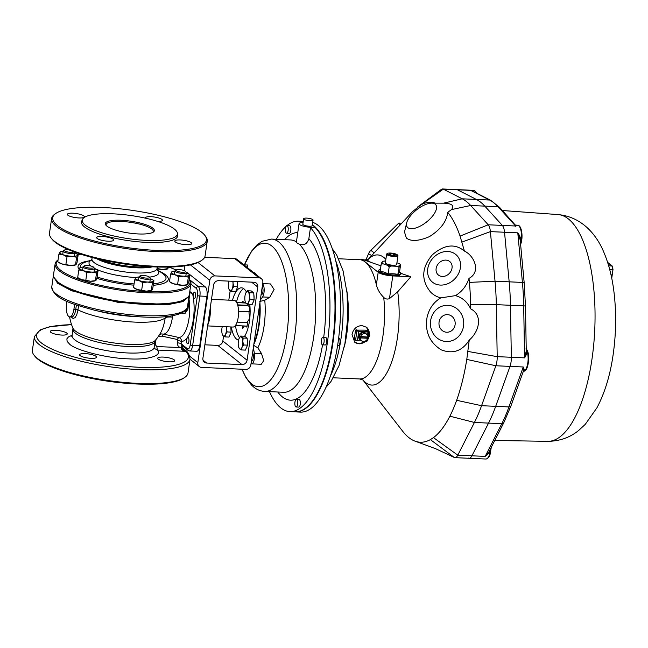 <?xml version="1.0" encoding="UTF-8"?>
<svg xmlns="http://www.w3.org/2000/svg" width="648" height="648" viewBox="0 0 648 648"><rect width="100%" height="100%" fill="white"/><g stroke="black" fill="none" stroke-linecap="round" stroke-linejoin="round"><path stroke-width="0.97" d="M476.029 192.853A11.437 4.269 -87.4 0 0 473.526 190.35L456.743 189.597A11.437 4.269 92.6 0 1 457.448 189.791L476.385 199.446A126.757 47.28 92.6 0 1 484.809 206.129L502.338 225.415A11.437 4.269 92.6 0 1 504.533 232.243L509.166 281.831A126.757 47.28 92.6 0 1 510.438 305.281L511.337 357.283A11.437 4.269 92.6 0 1 510.008 366.395L495.696 406.328A126.757 47.28 92.6 0 1 488.56 423.095L471.922 455.803A11.437 4.269 92.6 0 1 469.103 458.282A11.437 4.269 92.6 0 1 468.399 458.087M607.621 262.367L612.433 266.182L613 269.56L611.736 278.243M490.593 448.667L490.601 448.667C489.856 452.053 488.041 454.629 485.174 456.395L489.046 451.713L503.78 422.747A2.859 2.049 -153 0 1 501.811 423.687A126.757 47.28 -87.4 0 0 508.947 406.92L523.26 366.987C524.354 369.392 524.483 370.769 523.641 371.118A0.956 0.883 81.4 0 0 523.503 371.126L523.26 366.987L510.008 366.395L495.696 406.328A126.757 47.28 92.6 0 1 488.56 423.095L471.922 455.803A11.437 4.269 92.6 0 1 469.103 458.282L485.887 459.027A11.437 4.269 -87.4 0 0 490.601 448.667A11.437 4.269 92.6 0 1 490.601 448.667M526.241 350.252A0.956 0.729 154 0 0 526.662 350.39C527.156 352.463 526.46 354.958 524.588 357.866L526.257 351.038L525.479 306.245L524.216 283.103L520.182 239.898L517.784 232.835C519.971 235.759 520.968 238.796 520.765 241.939L520.376 241.971M472.667 191.144L474.223 191.929M515.768 226.411C516.513 225.237 516.529 224.994 515.824 225.682L499.681 207.449A2.859 2.487 137.7 0 0 498.061 206.72A126.757 47.28 -87.4 0 0 489.637 200.038L470.699 190.382L457.448 189.791L476.385 199.446A126.757 47.28 92.6 0 1 484.809 206.129L502.338 225.415A11.437 4.269 92.6 0 1 504.533 232.243L509.166 281.831A126.757 47.28 92.6 0 1 510.438 305.281L511.337 357.283A11.437 4.269 92.6 0 1 510.008 366.395L495.874 365.764L481.561 405.697A126.757 47.28 92.6 0 1 474.425 422.464L457.788 455.171A11.437 4.269 92.6 0 1 454.969 457.65A11.437 4.269 92.6 0 1 454.256 457.456L435.667 448.716L415.303 441.248A120.058 44.777 -87.4 0 0 430.385 439.619L433.471 437.627C439.36 433.22 444.828 426.076 449.874 416.186A120.058 44.777 -87.4 0 0 456.646 400.302C460.971 388.184 464.357 374.552 466.787 359.413L469.233 340.087C479.261 331.59 483.141 315.098 470.651 308.837L470.602 304.601A120.058 44.777 -87.4 0 0 469.395 282.39L468.99 278.389C466.56 285.825 462.056 291.568 455.487 295.626C462.38 297.57 467.435 301.976 470.651 308.837M608.691 265.826L612.028 266.036L612.627 269.576L609.679 269.382M361.6 340.678A4.05 3.629 128.4 0 1 360.32 337.932L359.988 337.673A4.05 3.629 -51.6 0 1 360.029 337.073A4.05 3.629 -51.6 0 1 360.158 336.482L367.91 337.073A4.05 3.629 128.4 0 0 366.638 334.328L365.537 333.461A4.05 3.629 128.4 0 0 361.73 333.137A4.05 3.629 128.4 0 0 359.267 336.466A4.05 3.629 128.4 0 0 360.507 339.811L361.6 340.678A4.05 3.629 128.4 0 0 367.74 338.264L367.408 337.997A4.05 3.629 -51.6 0 0 367.578 337.057M366.638 334.328A4.05 3.629 128.4 0 0 360.491 336.741M365.521 333.145A4.285 3.839 128.4 0 0 365.359 333.015A4.285 3.839 128.4 0 0 361.317 332.667A4.285 3.839 128.4 0 0 358.717 336.191A4.285 3.839 128.4 0 0 360.021 339.73A4.285 3.839 128.4 0 0 360.191 339.86M366.525 334.247A4.285 3.839 128.4 0 0 365.691 333.274A4.285 3.839 128.4 0 0 361.649 332.934A4.285 3.839 128.4 0 0 359.049 336.458A4.285 3.839 128.4 0 0 360.353 339.998A4.285 3.839 128.4 0 0 361.495 340.589M367.497 331.606L366.169 330.553L367.497 330.61L368.825 331.663L367.991 332.003L358.717 331.59L355.566 330.083L356.894 330.14L358.223 331.193L367.497 331.606M367.489 340.816L365.213 341.091M361.997 340.945L357.388 340.743L354.237 339.236L355.566 330.083M360.32 337.932L367.74 338.264M359.988 337.673L367.408 337.997M358.368 331.201L367.205 331.598M367.214 331.541L365.448 330.148L356.562 330.124M358.376 331.152L356.619 329.759M454.961 325.434A8.813 8.108 -87.6 0 0 447.444 314.62A8.813 8.108 -87.6 0 0 438.98 323.093A8.813 8.108 -87.6 0 0 446.715 332.238A8.813 8.108 -87.6 0 0 454.961 325.434M438.348 274.987A8.813 7.339 -47.9 0 0 449.623 273.1A8.813 7.339 -47.9 0 0 449.987 261.743A8.813 7.339 -47.9 0 0 438.631 263.372A8.813 7.339 -47.9 0 0 438.17 274.833A8.813 7.339 -47.9 0 0 438.348 274.987M435.44 203.156A120.058 44.777 -87.4 0 0 420.811 204.93L443.313 189.159L462.251 198.815A126.757 47.28 92.6 0 1 470.675 205.497L488.203 224.783A11.437 4.269 92.6 0 1 490.398 231.62L495.031 281.2A126.757 47.28 92.6 0 1 496.303 304.649L497.202 356.651A11.437 4.269 92.6 0 1 495.874 365.764L466.787 359.413M469.233 340.087C462.283 351.054 452.944 354.31 441.215 349.855C429.592 342.492 424.853 331.768 427.008 317.682C428.879 308.885 433.471 302.292 440.77 297.886L455.487 295.626M430.88 319.31A18.112 16.654 92.4 0 1 458.557 310.214A18.112 16.654 92.4 0 1 451.794 340.751A18.112 16.654 92.4 0 1 430.88 319.31M440.77 297.886C436.533 296.776 433.034 294.727 430.28 291.73C420.965 279.863 421.629 267.567 432.281 254.867C444.245 244.531 454.945 243.251 464.389 251.035L460.08 236.091A120.058 44.777 -87.4 0 0 447.719 212.309C446.707 221.462 440.6 229.57 429.405 236.642C418.721 241.169 411.043 241.639 406.369 238.043L404.49 232L406.725 222.742A18.112 7.873 141.8 0 1 416.68 209.741A18.112 7.873 141.8 0 1 431.665 203.148A18.112 7.873 141.8 0 1 430.434 218.498A18.112 7.873 141.8 0 1 407.876 227.699A18.112 7.873 141.8 0 1 406.725 222.742M420.811 204.93L412.509 211.653L368.21 259.322M442.608 188.973L456.743 189.597A11.437 4.269 92.6 0 1 457.448 189.791L443.313 189.159A11.437 4.269 92.6 0 0 442.608 188.973A11.437 4.269 92.6 0 0 441.345 189.41L417.725 206.931M400.999 273.399L410.848 276.728L397.702 291.786L389.464 298.615C387.366 299.465 385.447 299.06 383.713 297.408C379.89 293.56 377.444 289.356 376.375 284.788A59.567 22.218 -87.4 0 0 365.253 262.019A59.567 22.218 -87.4 0 0 361.495 260.018L361.625 259.135L380.943 265.858M362.839 379.874L402.716 431.293A120.058 44.777 -87.4 0 0 404.87 433.86A120.058 44.777 -87.4 0 0 412.849 440.186A120.058 44.777 -87.4 0 0 415.303 441.248M378.967 270.904A10.959 2.649 8.3 0 0 393.498 275.829M393.684 274.987A11.121 2.689 -171.7 0 1 381.299 272.468A11.121 2.689 -171.7 0 1 380.449 269.195L378.513 270.402L378.675 271.617L379.59 272.484L385.366 274.679L393.539 275.846L399.411 275.384L401.063 273.999L399.557 271.982A11.121 2.689 -171.7 0 1 393.684 274.987M398.876 267.284L396.835 266.271L391.497 266.028L389.189 266.846L387.528 265.324L383.122 263.825L381.194 264.133L380.149 271.261A31.671 24.413 80.8 0 1 388.152 273.974A31.671 28.374 -51.6 0 1 397.84 274.412A31.671 3.953 -79.9 0 1 399.533 272.12L400.569 265L400.326 264.595L399.395 265.85L397.84 274.412M386.621 254.129L385.358 262.821A5.719 1.385 8.3 0 0 391.611 265.121A5.719 1.385 8.3 0 0 396.673 264.473L397.945 255.782A5.719 1.385 -171.7 0 1 392.882 256.422A5.719 1.385 -171.7 0 1 386.621 254.129A5.719 1.385 -171.7 0 1 386.856 253.814L387.374 253.449A5.241 1.264 8.3 0 0 392.899 255.847A5.241 1.264 8.3 0 0 397.418 254.915A5.241 1.264 8.3 0 0 392.534 253.246A5.241 1.264 8.3 0 0 387.374 253.449M397.418 254.915L397.815 255.417A5.719 1.385 -171.7 0 1 397.945 255.782M346.769 290.328A59.567 22.218 92.6 0 1 346.729 334.295A59.567 22.218 92.6 0 1 344.234 347.077M366.525 341.148L359.259 343.861L354.756 342.241L352.034 334.53C353.281 328.925 356.578 325.936 361.932 325.563L366.598 327.313L369.7 335.316L367.74 339.836M354.642 342.144A9.534 8.537 128.4 0 0 365.853 341.115M367.926 338.548A9.534 8.537 128.4 0 0 366.476 327.216M338.677 337.948L338.799 337.948A3.815 1.426 92.6 0 1 340.054 341.82A3.815 1.426 92.6 0 1 338.459 345.57L337.624 345.53M312.895 406.952A3.815 1.426 92.6 0 1 312.028 407.689M312.725 222.361A95.305 35.551 92.6 0 1 340.03 323.457A95.305 35.551 92.6 0 1 300.542 412.104L295.496 411.877A95.305 35.551 92.6 0 1 295.245 411.861M312.393 224.621A95.305 35.551 92.6 0 1 334.481 329.759A95.305 35.551 92.6 0 1 295.496 411.877M327.07 249.577A94.827 35.373 92.6 0 1 327.127 249.755A94.827 35.373 92.6 0 1 321.06 385.746A94.827 35.373 92.6 0 1 320.987 385.916M314.863 227.181L314.896 226.962A8.578 2.074 -171.7 0 1 305.192 226.598A8.578 2.074 -171.7 0 1 299.052 223.665L296.42 241.906C296.168 242.449 297.084 243.17 299.157 244.077C303.896 245.859 307.136 244.061 308.861 238.675L310.473 227.642L314.863 227.181A95.305 35.551 92.6 0 1 327.005 249.407A95.305 35.551 92.6 0 1 320.914 386.087A95.305 35.551 92.6 0 1 294.986 411.853L289.948 411.626A95.305 35.551 92.6 0 1 269.487 391.635M299.052 223.665A8.578 2.074 -171.7 0 1 303.07 222.507M296.436 399.362L299.084 399.484A3.815 1.426 92.6 0 1 300.34 403.356A3.815 1.426 92.6 0 1 298.744 407.098L296.096 406.985A3.815 1.426 92.6 0 1 295.731 406.831A3.815 1.426 92.6 0 1 294.881 402.611A3.815 1.426 92.6 0 1 296.436 399.362A3.815 1.426 92.6 0 1 297.683 403.234A3.815 1.426 92.6 0 1 296.096 406.985M322.898 337.244L325.547 337.357A3.815 1.426 92.6 0 1 326.803 341.229A3.815 1.426 92.6 0 1 325.207 344.979L322.558 344.858A3.815 1.426 92.6 0 1 322.194 344.712A3.815 1.426 92.6 0 1 321.343 340.492A3.815 1.426 92.6 0 1 322.898 337.244A3.815 1.426 92.6 0 1 324.146 341.115A3.815 1.426 92.6 0 1 322.558 344.858A83.867 31.282 92.6 0 1 277.773 392.008M286.983 225.617L289.632 225.739A3.815 1.426 92.6 0 1 290.879 229.611A3.815 1.426 92.6 0 1 289.291 233.353L286.643 233.231A3.815 1.426 92.6 0 1 286.278 233.086A3.815 1.426 92.6 0 1 285.428 228.866A3.815 1.426 92.6 0 1 286.983 225.617A3.815 1.426 92.6 0 1 288.23 229.489A3.815 1.426 92.6 0 1 286.643 233.231M247.496 267.689L247.577 265.008L243.899 264.838M259.808 301.433L264.773 300.259L269.738 297.278L274.112 289.526L270.475 283.954L262.699 283.605M251.011 363.674A7.144 2.665 -87.4 0 0 251.554 363.852L261.241 364.281L263.704 360.644L261.525 353.573L257.839 347.83L253.425 345.206M251.448 360.693A4.05 1.515 -87.4 0 0 251.691 360.758A4.05 1.515 -87.4 0 0 253.319 357.51A4.05 1.515 -87.4 0 0 252.582 352.958M261.079 294.686A4.05 1.515 -87.4 0 0 261.314 294.751A4.05 1.515 -87.4 0 0 262.95 291.511A4.05 1.515 -87.4 0 0 262.205 286.951M251.554 363.852A7.144 2.665 -87.4 0 0 254.34 353.249L253.368 347.514M303.629 218.724L302.827 224.216A4.763 1.15 8.3 0 0 307.371 226.047A4.763 1.15 8.3 0 0 312.255 225.593L313.057 220.101A4.763 1.15 8.3 0 0 306.682 218.101A4.763 1.15 8.3 0 0 303.629 218.724A4.763 1.15 8.3 0 0 308.173 220.555A4.763 1.15 8.3 0 0 313.057 220.101M447.719 212.309L451.543 209.579C454.507 205.505 451.818 203.375 443.475 203.172L431.665 203.148M464.389 251.035C474.296 255.677 481.31 271.893 468.99 278.389M432.313 282.05A18.112 15.074 132.1 0 1 439.927 253.044A18.112 15.074 132.1 0 1 459.983 269.771A18.112 15.074 132.1 0 1 432.313 282.05M400.845 224.216L399.184 222.993A2.859 0.567 123.3 0 0 398.455 223.398L370.802 250.355A2.859 0.567 123.3 0 0 368.55 253.708L365.901 259.921M467.953 351.443L497.202 356.651L524.588 357.866L523.689 305.872A126.757 47.28 -87.4 0 0 522.418 282.423L517.784 232.835L490.398 231.62L462 242.069M451.543 209.579L470.675 205.497L498.061 206.72L515.589 226.006L488.203 224.783L460.08 236.091M454.256 457.456L430.385 439.619M449.874 416.186L474.425 422.464L501.811 423.687L485.174 456.395L457.788 455.171L433.471 437.627M410.848 276.728L392.777 275.918A11.437 2.762 -171.7 0 1 378.197 272.29L361.625 259.135M312.352 224.945L314.896 226.962M310.473 227.642A95.305 35.551 92.6 0 1 328.398 334.724A95.305 35.551 92.6 0 1 289.948 411.626M276.275 239.298A95.305 35.551 92.6 0 1 286.084 226.355M286.951 225.617A95.305 35.551 92.6 0 1 298.436 221.203A95.305 35.551 92.6 0 1 303.11 222.256M260.285 300.129L262.553 296.954A7.144 2.665 -87.4 0 0 264.181 290.11A7.144 2.665 -87.4 0 0 262.643 283.97M259.605 304.811A40.03 14.928 92.6 0 1 254.056 342.841M249.82 317.966L248.978 312.935L249.836 307.039L247.698 305.346L247.536 304.398M245.462 326.033L246.896 327.175L247.763 321.278L249.772 318.46M242.206 325.887L242.644 328.447L244.401 325.985M245.325 302.033L244.677 302.948L242.538 301.247L242.36 302.438M245.681 302.989L244.677 302.948M381.194 264.133L382.636 261.444L382.887 261.849M383.543 261.217L385.617 261.047M389.189 266.846L388.152 273.974M400.569 265L400.326 264.595A9.501 2.3 8.3 0 0 398.909 263.469L400.553 264.441M389.108 254.154L391.084 255.069L394.332 255.409L395.596 254.842L393.611 253.927L390.371 253.587L389.108 254.154M393.409 255.312L393.611 253.927M390.218 254.664L390.371 253.587M396.916 262.796L398.909 263.469M244.628 336.231A26.212 9.777 -87.4 0 0 249.423 321.254A26.212 9.777 -87.4 0 0 249.804 304.714M246.402 291.924A26.212 9.777 -87.4 0 0 241.469 287.834A26.212 9.777 -87.4 0 0 232.486 300.308M231.304 326.973A26.212 9.777 -87.4 0 0 238.577 340.127M243.648 288.611A26.212 9.777 -87.4 0 0 236.488 302.179L244.134 302.519M235.467 325.588A26.212 9.777 -87.4 0 0 239.493 337.705M184.218 270.589L184.907 265.858M204.638 257.296L234.868 258.649A4.763 4.269 -51.6 0 1 237.16 259.492L261.379 278.713A4.763 4.269 128.4 0 0 259.087 277.871L234.868 258.649M241.988 364.605L206.647 363.034A4.763 4.269 -51.6 0 1 204.355 362.192A4.763 4.269 -51.6 0 1 202.905 358.263L213.581 285.047A4.763 4.269 -51.6 0 1 218.668 280.673L254 282.245A4.763 4.269 -51.6 0 1 256.3 283.087A4.763 4.269 -51.6 0 1 257.75 287.024L247.074 360.231A4.763 4.269 -51.6 0 1 241.988 364.605L217.769 345.384L204.865 344.809M217.769 345.384A4.763 4.269 128.4 0 0 222.847 341.01L247.074 360.231M230.17 290.822L228.809 300.146M223.56 336.118L222.847 341.01M189.751 356.238L197.818 362.637L209.831 280.276L190.423 264.878M197.818 362.637A4.763 4.269 128.4 0 0 199.268 366.566A4.763 4.269 128.4 0 0 201.569 367.416L245.738 369.384A4.763 4.269 128.4 0 0 250.825 365.002L262.837 282.641A4.763 4.269 128.4 0 0 261.379 278.713M198.037 262.505L214.917 275.902L259.087 277.871M214.917 275.902A4.763 4.269 128.4 0 0 209.831 280.276M246.175 348.3A6.002 2.236 -87.4 0 0 246.953 346.486M247.431 343.513A6.002 2.236 -87.4 0 0 247.244 340.079M241.421 349.928L245.406 350.106L247.52 345.149L247.147 338.207L244.652 336.231L240.659 336.061L243.154 338.037L242.83 341.48L243.526 344.971L241.963 347.425L241.421 349.928L239.655 348.916L238.723 347.344A6.197 2.309 -87.4 0 0 239.655 348.916A6.197 2.309 -87.4 0 0 241.963 347.425A6.197 2.309 -87.4 0 0 242.83 341.48A6.197 2.309 -87.4 0 0 241.396 337.025A6.197 2.309 -87.4 0 0 239.12 338.459A6.197 2.309 -87.4 0 0 239.096 338.515L239.12 338.459M247.52 345.149L243.526 344.971M238.723 347.344A6.197 2.309 -87.4 0 1 238.221 344.461A6.197 2.309 -87.4 0 1 239.096 338.515L240.659 336.061M247.147 338.207L243.154 338.037M229.756 335.267A6.002 2.236 -87.4 0 0 230.526 333.453M231.012 330.48A6.002 2.236 -87.4 0 0 230.826 327.046M231.101 332.116L227.108 331.938L225.536 334.392L224.994 336.895L228.987 337.073L231.101 332.116L230.818 326.948M224.994 336.895L223.236 335.883L222.296 334.303A6.197 2.309 -87.4 0 0 223.236 335.883A6.197 2.309 -87.4 0 0 225.536 334.392A6.197 2.309 -87.4 0 0 226.403 328.447L227.108 331.938M226.444 326.754L226.403 328.447A6.197 2.309 -87.4 0 0 226.209 326.746M222.288 326.568A6.197 2.309 -87.4 0 0 221.802 331.428A6.197 2.309 -87.4 0 0 222.296 334.303M252.785 303.005A6.002 2.236 -87.4 0 0 253.562 301.19M254.04 298.218A6.002 2.236 -87.4 0 0 253.854 294.783M248.022 304.633L252.015 304.811L254.129 299.846L253.757 292.912L251.262 290.936L247.269 290.758L249.764 292.734L249.44 296.176L250.136 299.668L248.573 302.13L248.022 304.633L246.264 303.62L245.333 302.041A6.197 2.309 -87.4 0 0 246.264 303.62A6.197 2.309 -87.4 0 0 248.573 302.13A6.197 2.309 -87.4 0 0 249.44 296.176A6.197 2.309 -87.4 0 0 248.006 291.721A6.197 2.309 -87.4 0 0 245.73 293.155A6.197 2.309 -87.4 0 0 245.697 293.212L245.73 293.155M254.129 299.846L250.136 299.668M245.333 302.041A6.197 2.309 -87.4 0 1 244.831 299.165A6.197 2.309 -87.4 0 1 245.697 293.212L247.269 290.758M253.757 292.912L249.764 292.734M236.366 289.972A6.002 2.236 -87.4 0 0 237.136 288.158M237.614 285.185A6.002 2.236 -87.4 0 0 237.427 281.742M237.703 286.813L233.717 286.635L232.146 289.097L231.603 291.6L235.597 291.778L237.703 286.813L237.419 281.507M231.603 291.6L229.846 290.588L228.906 289.008A6.197 2.309 -87.4 0 0 229.846 290.588A6.197 2.309 -87.4 0 0 232.146 289.097A6.197 2.309 -87.4 0 0 233.013 283.144L233.717 286.635M233.061 281.313L233.013 283.144A6.197 2.309 -87.4 0 0 232.786 281.305M228.938 281.127A6.197 2.309 -87.4 0 0 228.412 286.132A6.197 2.309 -87.4 0 0 228.906 289.008M172.716 315.592L172.465 317.123A9.526 2.3 8.3 0 0 171.04 317.026C167.994 316.913 166.042 317.188 165.183 317.852A27.564 10.279 92.6 0 1 160.68 332.699A49.086 49.086 0 0 1 155.431 340.249L155.431 340.249A42.136 10.182 -171.7 0 1 112.954 342.808A42.136 10.182 -171.7 0 1 72.973 328.22L72.114 335.518A41.456 10.02 -171.7 0 0 111.699 351.419A41.456 10.02 -171.7 0 0 154.167 347.49L154.192 348.292M182.234 348.122L181.173 348.187C181.626 349.871 183.028 350.916 185.36 351.313L157.391 350.066L156.792 346.534L181.229 347.628A4.763 4.269 -51.6 0 1 177.479 342.849L177.836 340.451L181.481 341.366C181.497 339.35 180.59 338.054 178.759 337.47L177.22 339.487L161.992 336.126L163.499 334.109L161.384 333.931M188.317 298.931L189.062 299.473L189.662 292.337M158.225 359.105A8.578 2.074 -171.7 0 1 157.691 358.223A8.578 2.074 -171.7 0 1 166.479 357.404A8.578 2.074 -171.7 0 1 174.668 360.693A8.578 2.074 -171.7 0 1 167.549 361.714A8.578 2.074 -171.7 0 1 158.225 359.105M85.107 353.606A8.578 2.074 -171.7 0 1 96.584 357.21A8.578 2.074 -171.7 0 1 87.796 358.028A8.578 2.074 -171.7 0 1 79.607 354.74A8.578 2.074 -171.7 0 1 85.107 353.606M50.819 332.343A8.578 2.074 -171.7 0 1 50.277 331.46A8.578 2.074 -171.7 0 1 59.065 330.65A8.578 2.074 -171.7 0 1 67.254 333.939A8.578 2.074 -171.7 0 1 60.143 334.951A8.578 2.074 -171.7 0 1 50.819 332.343M34.401 336.555A78.627 19.003 -171.7 0 0 109.463 366.711A78.627 19.003 -171.7 0 0 190.01 359.259L188.009 372.989A78.627 19.003 -171.7 0 1 184.874 377.314A78.627 19.003 -171.7 0 1 113.019 381.202A78.627 19.003 -171.7 0 1 37.325 358.385A78.627 19.003 -171.7 0 1 34.166 355.331A78.627 19.003 -171.7 0 1 32.4 350.285L34.401 336.555L40.281 329.84L49.766 326.73L71.564 324.608M184.874 377.314L183.838 378.035A77.679 18.776 -171.7 0 1 112.849 381.883A77.679 18.776 -171.7 0 1 38.07 359.34A77.679 18.776 -171.7 0 1 34.96 356.319L34.166 355.331M154.24 348.349L157.391 350.066C162.599 355.574 148.392 360.077 128.563 358.846C108.086 358.441 76.091 350.552 69.628 344.169L67.125 341.383L66.874 338.855L68.429 336.968L72.163 335.202M165.378 316.605L165.183 317.852A49.086 11.867 -171.7 0 1 143.467 322.259A49.086 11.867 -171.7 0 1 77.971 309.89L76.796 314.628L75.103 317.601L73.135 318.492L71.231 316.969M186.681 339.746A3.167 1.183 -87.4 0 0 187.645 343.78A3.167 1.183 -87.4 0 0 188.965 340.67A3.167 1.183 -87.4 0 0 187.928 337.454A3.167 1.183 -87.4 0 0 186.681 339.746M193.29 294.451A3.167 1.183 -87.4 0 0 194.254 298.485A3.167 1.183 -87.4 0 0 195.575 295.375A3.167 1.183 -87.4 0 0 194.538 292.159A3.167 1.183 -87.4 0 0 193.29 294.451M189.159 295.35L189.119 296.047L183.028 301.571L167.524 304.746L118.811 302.551L71.515 290.741L57.575 283.265L53.314 276.234L53.476 275.554M172.465 317.123A23.506 8.764 -87.4 0 1 163.499 334.109L178.759 337.47A26.179 9.761 -87.4 0 0 189.062 299.473L187.936 309.226L187.207 309.015L187.199 307.962C180.954 320.898 133.853 319.043 94.875 310.311C71.175 303.718 53.403 299.012 51.783 286.756A68.623 16.589 8.3 0 0 115.223 312.765A68.623 16.589 8.3 0 0 187.312 307.549L189.119 296.047M182.598 349.126L185.36 351.313L183.627 350.333L182.372 348.17L182.59 346.639A1.904 0.794 -166.9 0 1 181.335 347.093A2.859 1.069 -87.4 0 0 181.229 347.628A2.859 1.069 -87.4 0 0 181.173 348.187M182.525 345.983L181.335 347.093A2.859 1.069 92.6 0 1 182.088 345.635M187.936 309.226L185.044 313.405L181.294 313.097M190.86 284.099L196.247 288.368A5.719 2.13 92.6 0 1 197.429 295.431L190.22 344.849A5.719 2.13 92.6 0 1 187.434 348.762A1.904 1.709 -51.6 0 0 188.017 350.333L181.707 345.335A1.904 1.709 -51.6 0 1 181.124 343.756L181.481 341.366A29.946 11.17 -87.4 0 0 192.205 325.523A29.946 11.17 -87.4 0 0 192.675 294.208L189.799 291.414M187.41 307.792L185.044 313.405L185.458 310.449M192.675 294.208L189.751 292.394L191.581 292.831M53.938 277.466L59.956 284.205L74.204 291.138L118.884 301.976L164.811 304.366L180.452 301.79L188.171 297.051M188.017 350.333L189.662 350.965L196.725 351.281A7.622 2.843 -87.4 0 0 199.722 345.773L206.931 296.355A7.622 2.843 -87.4 0 0 205.343 286.926L187.426 272.711A7.622 2.843 -87.4 0 0 186.697 272.411L186.26 272.395M74.609 304.414L73.896 309.331A10.481 3.912 92.6 0 1 69.773 316.904A10.481 3.912 92.6 0 1 66.59 303.531L66.914 301.32M191.217 242.676A8.578 2.074 -171.7 0 1 191.759 243.559A8.578 2.074 -171.7 0 1 182.971 244.369A8.578 2.074 -171.7 0 1 174.782 241.08A8.578 2.074 -171.7 0 1 181.902 240.068A8.578 2.074 -171.7 0 1 191.217 242.676M145.533 218.182A8.578 2.074 -171.7 0 1 145.452 217.809A8.578 2.074 -171.7 0 1 152.572 216.788A8.578 2.074 -171.7 0 1 161.895 219.405A8.578 2.074 -171.7 0 1 162.429 220.288A8.578 2.074 -171.7 0 1 157.78 221.438M78.845 217.939A8.578 2.074 -171.7 0 1 67.368 214.326A8.578 2.074 -171.7 0 1 76.156 213.516A8.578 2.074 -171.7 0 1 84.345 216.805A8.578 2.074 -171.7 0 1 78.845 217.939M113.133 239.193A8.578 2.074 -171.7 0 1 113.675 240.076A8.578 2.074 -171.7 0 1 104.887 240.894A8.578 2.074 -171.7 0 1 96.698 237.597A8.578 2.074 -171.7 0 1 103.818 236.585A8.578 2.074 -171.7 0 1 113.133 239.193M204.679 235.175L205.465 236.164A78.627 19.003 -171.7 0 1 207.23 241.21L205.1 255.847A78.627 19.003 -171.7 0 1 201.965 260.18A78.627 19.003 -171.7 0 1 130.11 264.068A78.627 19.003 -171.7 0 1 54.408 241.25A78.627 19.003 -171.7 0 1 51.257 238.189A78.627 19.003 -171.7 0 1 49.491 233.15L51.621 218.506A78.627 19.003 -171.7 0 1 54.764 214.18L55.801 213.459A77.679 18.776 8.3 0 0 126.854 247.52A77.679 18.776 8.3 0 0 204.679 235.175A77.679 18.776 8.3 0 0 201.56 232.154A77.679 18.776 8.3 0 0 126.781 209.612A77.679 18.776 8.3 0 0 55.801 213.459M201.965 260.18L200.921 260.901A77.679 18.776 -171.7 0 1 129.94 264.749A77.679 18.776 -171.7 0 1 55.161 242.206A77.679 18.776 -171.7 0 1 52.043 239.185L51.257 238.189M207.23 241.21A78.627 19.003 -171.7 0 1 141.985 250.525A78.627 19.003 -171.7 0 1 56.546 226.606A78.627 19.003 -171.7 0 1 51.621 218.506M177.431 233.272L177.665 235.167A48.608 11.745 -171.7 0 1 127.867 240.57A48.608 11.745 -171.7 0 1 81.689 221.162L82.458 219.421A48.098 11.623 -171.7 0 1 123.719 214.634A48.098 11.623 -171.7 0 1 174.409 229.1A48.098 11.623 -171.7 0 1 177.431 233.272A48.098 11.623 -171.7 0 1 128.15 238.618A48.098 11.623 -171.7 0 1 82.458 219.421M121.2 220.263A24.778 5.986 -171.7 0 1 146.537 224.978A24.778 5.986 -171.7 0 1 153.365 232.057A24.778 5.986 -171.7 0 1 128.968 233.037A24.778 5.986 -171.7 0 1 105.867 225.123A24.778 5.986 -171.7 0 1 121.2 220.263M152.766 232.405A23.83 5.759 8.3 0 0 153.276 231.466A23.83 5.759 8.3 0 0 121.403 221.446A23.83 5.759 8.3 0 0 106.118 224.589A23.83 5.759 8.3 0 0 106.337 225.634M58.045 259.969L57.858 260.099A68.623 16.589 8.3 0 0 55.12 263.882A68.623 16.589 8.3 0 0 59.413 270.945A68.623 16.589 8.3 0 0 133.982 291.819A68.623 16.589 8.3 0 0 190.925 283.686A68.623 16.589 8.3 0 0 189.378 279.288L189.232 279.11M176.102 270.014A67.667 16.354 8.3 0 0 168.877 267.065M80.992 254.243A67.667 16.354 8.3 0 0 77.558 254.51M58.037 260.05A67.667 16.354 8.3 0 0 120.795 289.057A67.667 16.354 8.3 0 0 189.224 279.191M55.12 263.882L53.517 274.857A68.623 16.589 8.3 0 0 55.064 279.264A68.623 16.589 8.3 0 0 57.81 281.929A68.623 16.589 8.3 0 0 123.873 301.846A68.623 16.589 8.3 0 0 186.584 298.445A68.623 16.589 8.3 0 0 189.321 294.67L190.925 283.686M186.584 298.445L185.547 299.174A67.667 16.354 -171.7 0 1 123.703 302.519A67.667 16.354 -171.7 0 1 58.563 282.884A67.667 16.354 -171.7 0 1 55.85 280.252L55.064 279.264M74.018 251.829L74.471 252.404A5.767 1.393 -171.7 0 1 74.601 252.777A5.767 1.393 -171.7 0 1 68.696 253.319A5.767 1.393 -171.7 0 1 63.196 251.108A5.767 1.393 -171.7 0 1 63.253 250.962A5.767 1.393 -171.7 0 1 63.423 250.792L64.46 250.063A4.811 1.166 -171.7 0 1 69.012 249.845M73.791 251.748A4.811 1.166 -171.7 0 1 68.542 252.129A4.811 1.166 -171.7 0 1 64.314 250.209A4.811 1.166 -171.7 0 1 64.46 250.063M93.596 267.211L94.381 268.199A5.767 1.393 -171.7 0 1 94.511 268.572A5.767 1.393 -171.7 0 1 91.198 269.349A5.767 1.393 -171.7 0 1 85.261 268.353A5.767 1.393 -171.7 0 1 83.098 266.911A5.767 1.393 -171.7 0 1 83.333 266.587L84.37 265.866A4.811 1.166 -171.7 0 1 89.108 265.672A4.811 1.166 -171.7 0 1 93.596 267.211A4.811 1.166 -171.7 0 1 91.465 268.167A4.811 1.166 -171.7 0 1 85.982 267.341A4.811 1.166 -171.7 0 1 84.37 265.866M157.108 269.706A35.243 8.521 8.3 0 1 149.445 277.15L150.239 278.146A5.767 1.393 -171.7 0 1 150.368 278.519A5.767 1.393 -171.7 0 1 146.764 279.28A5.767 1.393 -171.7 0 1 139.352 277.474A5.767 1.393 -171.7 0 1 138.956 276.858A5.767 1.393 -171.7 0 1 139.19 276.534L140.227 275.813A4.811 1.166 -171.7 0 1 144.966 275.619A4.811 1.166 -171.7 0 1 149.453 277.158A4.811 1.166 -171.7 0 1 146.553 278.105A4.811 1.166 -171.7 0 1 141.58 277.198A4.811 1.166 -171.7 0 1 140.227 275.813M185.401 271.301L186.187 272.298A5.767 1.393 -171.7 0 1 186.316 272.662A5.767 1.393 -171.7 0 1 186.26 272.816A5.767 1.393 -171.7 0 1 179.78 273.108A5.767 1.393 -171.7 0 1 174.911 271.002A5.767 1.393 -171.7 0 1 175.138 270.686L176.175 269.957A4.811 1.166 -171.7 0 1 180.913 269.771A4.811 1.166 -171.7 0 1 185.401 271.301A4.811 1.166 -171.7 0 1 185.466 271.739A4.811 1.166 -171.7 0 1 179.723 271.925A4.811 1.166 -171.7 0 1 176.175 269.957M168.845 266.62L167.33 268.936L167.597 267.089M167.97 268.556L162.397 269.528L157.699 268.556L157.926 267.017M157.699 268.556L157.01 268.556M156.986 268.871A9.056 2.187 8.3 0 0 162.397 269.528A9.056 2.187 8.3 0 0 167.046 269.131L167.557 268.961M63.172 251.27A9.056 2.187 8.3 0 0 60.685 251.659A9.056 2.187 8.3 0 0 59.762 252.234A9.056 2.187 8.3 0 0 63.059 254.737A9.056 2.187 8.3 0 0 71.928 256.276A9.056 2.187 8.3 0 0 77.501 255.312A9.056 2.187 8.3 0 0 76.853 254.016A9.056 2.187 8.3 0 0 74.585 252.931M60.41 251.845L58.895 254.162L63.059 254.737L67.003 256.867L71.928 256.276L76.626 257.248L78.149 254.931L76.853 254.016M76.164 264.465L75.516 264.846L77.039 262.529L78.149 254.931M75.751 264.862L75.241 265.032A9.056 2.187 8.3 0 1 70.592 265.429L61.722 263.89A9.056 2.187 8.3 0 0 70.592 265.429L75.516 264.846L76.626 257.248M65.894 264.465L67.003 256.867M57.785 261.76L59.081 262.675A9.056 2.187 8.3 0 0 61.722 263.89L57.785 261.76L58.895 254.162M83.082 267.065A9.056 2.187 8.3 0 0 80.595 267.454A9.056 2.187 8.3 0 0 79.672 268.029A9.056 2.187 8.3 0 0 82.968 270.54A9.056 2.187 8.3 0 0 91.838 272.079A9.056 2.187 8.3 0 0 97.411 271.107A9.056 2.187 8.3 0 0 96.763 269.819A9.056 2.187 8.3 0 0 94.487 268.734M80.32 267.648L78.797 269.965L82.968 270.54L86.913 272.662L91.838 272.079L96.536 273.043L98.05 270.726L96.763 269.819M78.797 269.965L77.695 277.563L81.632 279.685A9.056 2.187 8.3 0 0 90.501 281.232L85.803 280.26L86.913 272.662M96.074 280.26L95.426 280.641L96.949 278.324L98.05 270.726M95.661 280.665L95.151 280.835A9.056 2.187 8.3 0 1 90.501 281.232L95.426 280.641L96.536 273.043M85.803 280.26L81.632 279.685A9.056 2.187 8.3 0 1 78.983 278.478L77.695 277.563M138.939 277.012A9.056 2.187 8.3 0 0 136.453 277.401A9.056 2.187 8.3 0 0 135.529 277.976A9.056 2.187 8.3 0 0 138.826 280.487A9.056 2.187 8.3 0 0 147.695 282.026A9.056 2.187 8.3 0 0 153.268 281.054A9.056 2.187 8.3 0 0 152.62 279.758A9.056 2.187 8.3 0 0 150.344 278.681M136.177 277.595L134.654 279.912L138.826 280.487L142.771 282.609L147.695 282.026L152.393 282.99L153.908 280.673L152.62 279.758M142.771 282.609L141.661 290.207L137.489 289.632L133.553 287.51L134.654 279.912M153.908 280.673L152.807 288.271L151.932 290.207L146.359 291.179A9.056 2.187 8.3 0 1 137.489 289.632A9.056 2.187 8.3 0 1 134.841 288.425L133.553 287.51M151.932 290.207L151.284 290.588L152.393 282.99M151.519 290.612L151.008 290.782A9.056 2.187 8.3 0 1 146.359 291.179L141.661 290.207M174.887 271.164A9.056 2.187 8.3 0 0 172.4 271.553A9.056 2.187 8.3 0 0 171.477 272.12A9.056 2.187 8.3 0 0 174.774 274.631A9.056 2.187 8.3 0 0 183.643 276.17A9.056 2.187 8.3 0 0 189.216 275.206A9.056 2.187 8.3 0 0 188.568 273.91A9.056 2.187 8.3 0 0 186.3 272.824M172.125 271.739L170.61 274.055L174.774 274.631L178.718 276.761L183.643 276.17L188.341 277.142L189.864 274.825L188.568 273.91M188.341 277.142L187.232 284.739L182.307 285.322L177.609 284.359L178.718 276.761M177.609 284.359L173.437 283.784L169.501 281.653L170.61 274.055M187.466 284.756L186.956 284.926A9.056 2.187 8.3 0 1 182.307 285.322A9.056 2.187 8.3 0 1 173.437 283.784A9.056 2.187 8.3 0 1 170.797 282.569L169.501 281.653M187.88 284.359L187.232 284.739L188.754 282.423L189.864 274.825M210.268 307.76A16.921 6.31 92.6 0 1 207.757 324.964M211.491 299.376L234.147 300.38A13.341 4.973 92.6 0 1 238.197 317.399A13.341 4.973 92.6 0 1 232.956 327.046L207.619 325.912M237.662 305.014L247.86 305.467M237.614 304.86L247.69 305.313M236.739 302.624L245.705 303.021M591.948 359.292A113.497 42.331 -87.4 0 0 557.936 214.569C582.188 216.805 596.824 235.159 603.904 252.404C608.999 264.506 612.409 278.203 614.142 293.504C616.426 313.632 616.086 334.044 613.13 354.731C610.23 375.071 604.851 392.745 596.97 407.746L585.29 424.31L578.648 430.466C569.948 437.554 559.678 441.175 547.827 441.337A113.497 42.331 -87.4 0 0 591.948 359.292M523.511 371.126L523.479 371.126A11.437 4.269 -87.4 0 0 523.641 371.118A11.437 4.269 -87.4 0 0 527.82 362.872A11.437 4.269 -87.4 0 0 526.662 350.39A11.437 4.269 92.6 0 0 526.225 349.62M520.482 243.057A11.437 4.269 92.6 0 0 520.765 241.939A11.437 4.269 -87.4 0 0 517.655 225.366C521.745 224.71 523.568 238.067 520.449 244.709M503.78 422.747L510.899 406.021A2.859 1.693 -160.3 0 1 508.947 406.92L481.561 405.697L456.646 400.302M499.681 207.449L490.633 200.297A2.859 2.616 117 0 0 489.637 200.038L462.251 198.815L443.483 203.172M469.395 282.39L495.031 281.2L522.418 282.423A2.859 0.923 -5.3 0 1 524.216 283.103M470.602 304.601L496.303 304.649L523.689 305.872A2.859 0.437 -1 0 1 525.479 306.245M607.702 262.602L612.028 266.036A0.956 0.851 -51.6 0 1 612.433 266.182M613 269.56L611.518 277.19M357.388 340.743L358.717 331.59M366.663 341.156L366.841 339.9M367.505 335.381L367.991 332.003M355.558 340.289L356.894 331.136M368.258 259.297A65.148 24.3 92.6 0 1 385.86 259.354M397.702 291.786A65.148 24.3 92.6 0 1 390.566 364.962A65.148 24.3 92.6 0 1 362.88 379.898M370.559 262.254A59.567 22.218 -87.4 0 0 364.865 259.945L363.722 259.889M333.364 377.792L359.559 378.959A59.567 22.218 -87.4 0 0 382.952 335.907A59.567 22.218 -87.4 0 0 383.713 297.408M335.591 260.358A76.245 28.439 92.6 0 1 330.44 375.937M299.157 244.077A76.245 28.439 92.6 0 1 314.644 329.306A76.245 28.439 92.6 0 1 283.727 392.275L264.732 391.424A76.245 28.439 92.6 0 0 296.541 316.524A76.245 28.439 92.6 0 0 271.528 239.088L290.515 239.93A76.245 28.439 92.6 0 1 296.395 241.89M244.442 264.862A71.847 26.795 92.6 0 1 279.312 256.073A71.847 26.795 92.6 0 1 284.756 345.821A71.847 26.795 92.6 0 1 251.659 383.956A71.847 26.795 92.6 0 1 242.077 369.222M253.044 272.095A42.784 15.957 92.6 0 1 257.151 275.36M264.773 300.259A42.784 15.957 92.6 0 1 257.839 347.83M261.525 353.573L254.34 353.249M400.343 224.751L398.455 223.398M374.252 252.825L370.802 250.355M371.669 255.604L368.55 253.708M389.464 298.615L392.777 275.918M376.375 284.788L378.197 272.29M259.913 302.697A40.03 14.928 92.6 0 1 253.838 344.355M269.738 297.278L262.553 296.954M308.861 238.675A83.867 31.282 92.6 0 1 323.708 337.276M284.569 239.663A83.867 31.282 92.6 0 1 297.748 232.624M387.528 265.324A9.501 2.3 8.3 0 0 391.497 266.028M381.704 262.707A9.501 2.3 8.3 0 0 383.122 263.825M385.196 261.031A9.501 2.3 8.3 0 0 382.636 261.444M396.835 266.271A9.501 2.3 8.3 0 0 399.395 265.85M257.75 287.024L251.602 282.139M203.01 360.15L206.647 363.034M71.588 324.689A76.723 18.541 8.3 0 0 45.757 345.886A76.723 18.541 8.3 0 0 144.067 367.448A76.723 18.541 8.3 0 0 183.587 349.248M155.431 340.249L155.099 341.067A41.456 10.02 -171.7 0 1 112.631 344.995A41.456 10.02 -171.7 0 1 73.054 329.095M156.792 346.534L155.269 344.623L154.58 344.623M156.006 339.552L155.269 344.623M177.22 339.487L177.836 340.451M161.992 336.126L158.282 336.531M187.434 348.762L181.124 343.756A2.859 0.689 8.3 0 0 177.479 342.849M78.57 305.775L77.971 309.89A1.904 0.462 8.3 0 0 75.751 309.412A10.481 3.912 92.6 0 1 71.636 316.985L69.773 316.904M137.36 316.686A49.086 11.867 -171.7 0 1 97.022 310.805M189.662 350.965A7.622 2.843 -87.4 0 0 192.65 345.457A1.904 0.462 -171.7 0 1 190.22 344.849M199.722 345.773L192.65 345.457L199.868 296.039A1.904 0.462 -171.7 0 1 197.429 295.431M206.931 296.355L199.868 296.039A7.622 2.843 -87.4 0 0 198.28 286.61A1.904 1.709 128.4 0 0 196.247 288.368M205.343 286.926L198.28 286.61L189.848 279.92M76.391 305.038L75.751 309.412L73.896 309.331M187.426 272.711L186.324 272.662M100.391 259.516A32.983 7.97 8.3 0 0 148.781 266.579M96.633 258.633A32.878 7.946 8.3 0 0 152.636 266.798M91.392 260.277L91.935 259.087A32.878 7.946 8.3 0 0 93.992 262.472A32.878 7.946 8.3 0 0 129.722 272.476A32.878 7.946 8.3 0 0 157.01 268.58L157.237 266.992M91.522 260.132A35.243 8.521 8.3 0 0 90.833 266.004M94.495 268.385A35.243 8.521 8.3 0 0 136.096 277.522M97.135 277.02A43.205 10.441 8.3 0 0 134.071 283.937M153.446 283.856A43.205 10.441 8.3 0 0 163.296 274.031A43.205 10.441 8.3 0 0 162.551 273.472L157.067 269.576M91.595 260.026L85.228 262.197A43.205 10.441 8.3 0 0 80.668 267.43M96.941 278.34A45.603 11.024 8.3 0 0 133.893 285.152M153.236 285.298A45.603 11.024 8.3 0 0 159.262 271.139M89.051 260.893A45.603 11.024 8.3 0 0 79.08 269.244M247.568 322.599L237.087 322.129M238.545 311.259L249.148 311.737M248.338 305.848L237.759 305.378M236.593 302.349L244.353 302.689M557.936 214.569L502.475 210.527M547.827 441.337L494.764 440.47M485.887 459.027L487.28 458.679L488.843 457.14L490.018 454.71L491.273 447.339M523.325 371.134C528.687 372.56 530.801 351.807 525.901 348.899M473.526 190.35L474.887 190.82L476.628 193.161M517.655 225.366L515.63 225.002M510.899 406.021L523.357 371.272M490.633 200.297L472.659 191.136M367.578 340.961L368.915 331.817M368.437 259.192L364.865 259.945M361.527 259.791L338.669 258.771M332.238 248.686L336.685 254.964L343.043 270.759L347.069 293.204L347.709 318.5L344.914 343.618L338.993 365.683L331.023 381.445L326.057 387.269M271.528 239.088L262.108 241.291L256.948 244.968L251.724 250.97L244.426 264.862M264.732 391.424C260.634 391.157 256.981 389.723 253.781 387.115L251.456 385.025L245.965 377.638L242.02 369.214M298.436 221.203L303.232 221.422M359.559 378.959L363.05 380.02M382.814 261.282L384.329 261.047M454.969 457.65L469.103 458.282M190.018 359.227L199.268 366.566M159.359 334.554L161.449 333.931M71.782 336.344L72.114 335.518M190.01 359.259C189.564 354.659 187.726 351.435 184.51 349.588L182.38 348.033M155.099 341.067L154.167 347.49M69.579 316.88A49.086 49.086 0 0 0 72.973 328.22M53.314 276.234L51.783 286.756M182.841 346.226L182.59 346.639M91.935 259.087L92.17 257.499M157.189 269.876L157.01 268.58M63.196 251.108L62.686 254.607M74.601 252.777L74.091 256.276M83.098 266.911L82.588 270.41M94.511 268.572L94.001 272.071M138.956 276.858L138.445 280.357M150.368 278.519L149.858 282.018M174.911 271.002L174.401 274.501M186.316 272.662L185.806 276.17M60.685 251.659L60.175 251.829M80.595 267.454L80.085 267.624M136.453 277.401L135.942 277.571M172.4 271.553L171.89 271.723M235.362 325.579L247.058 326.106"/></g></svg>
